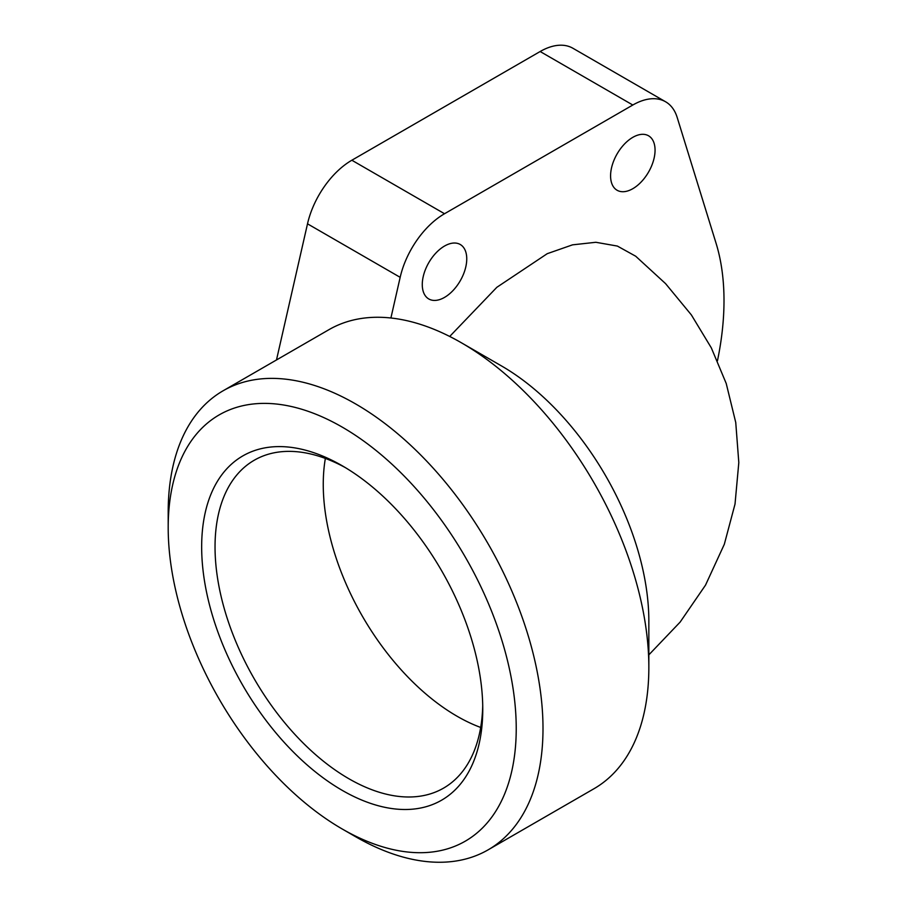 <?xml version="1.0" encoding="UTF-8"?>
<svg xmlns="http://www.w3.org/2000/svg" width="907" height="907" viewBox="0 0 907 907"><rect width="100%" height="100%" fill="white"/><g stroke="black" fill="none" stroke-linecap="round" stroke-linejoin="round"><path stroke-width="1.36" d="M461.448 342.812L501.605 365.997A208.236 120.223 60 0 1 648.845 621.034L648.845 667.405A265.025 153.011 -120 0 0 461.448 342.812A265.025 153.011 -120 0 0 328.924 329.683L223.088 390.792A265.025 153.011 60 0 1 355.601 403.921A265.025 153.011 60 0 1 542.998 728.514A265.025 153.011 60 0 1 488.113 849.848A265.025 153.011 60 0 1 355.601 836.719A265.025 153.011 60 0 1 355.589 836.719L342.211 828.987A246.103 142.082 -120 0 0 516.23 728.514A246.103 142.082 -120 0 0 342.211 427.106A246.103 142.082 -120 0 0 168.192 527.579A246.103 142.082 -120 0 0 342.211 828.987M488.113 849.848L593.96 788.739A265.025 153.011 -120 0 0 648.845 667.405M223.088 390.792A265.025 153.011 60 0 0 168.192 512.126L168.192 527.579M482.728 705.261A189.302 109.294 60 0 1 443.557 788.126A189.302 109.294 60 0 1 297.677 737.414A189.302 109.294 60 0 1 215.038 546.898A189.302 109.294 60 0 1 254.255 460.234A189.302 109.294 60 0 1 345.601 467.751M480.676 727.459A189.302 109.294 60 0 1 323.255 484.417A189.302 109.294 60 0 1 325.352 458.432M482.762 709.195A198.769 114.758 60 0 1 342.211 790.348A198.769 114.758 60 0 1 201.66 546.898A198.769 114.758 60 0 1 342.211 465.756A198.769 114.758 60 0 1 482.762 709.195M655.058 150.177A31.45 18.163 -60 0 1 641.328 181.819A31.45 18.163 -60 0 1 617.089 190.255A31.45 18.163 -60 0 1 610.581 175.856A31.45 18.163 -60 0 1 624.311 144.202A31.45 18.163 -60 0 1 648.539 135.778A31.45 18.163 -60 0 1 655.058 150.177M466.754 258.892A31.45 18.163 -60 0 1 453.024 290.535A31.45 18.163 -60 0 1 428.796 298.97A31.45 18.163 -60 0 1 422.277 284.571A31.45 18.163 -60 0 1 436.006 252.917A31.45 18.163 -60 0 1 460.246 244.493A31.45 18.163 -60 0 1 466.754 258.892M276.488 359.966L307.507 223.825L400.168 277.327A65.531 37.833 -60 0 1 444.521 213.735L632.814 105.019A65.531 37.833 -60 0 1 665.579 101.765A65.531 37.833 -60 0 1 677.166 117.4L716.042 243.178A262.1 151.322 -60 0 1 717.46 360.771M665.579 101.765L572.918 48.264A65.531 37.833 120 0 0 540.153 51.518L351.848 160.233A65.531 37.833 120 0 0 307.507 223.825M390.906 318.006L400.168 277.327M449.702 336.463L496.843 287.304L547.25 253.677L572.532 244.845L595.854 242.282L617.372 246.069L635.705 256.228L665.579 283.642L691.361 314.91L711.315 347.857L726.224 383.491L735.747 422.492L738.808 462.57L735.021 504.077L724.319 544.279L705.521 585.128L680.137 622.089L648.845 654.854M351.848 160.233L444.521 213.735M540.153 51.518L632.814 105.019"/></g></svg>
